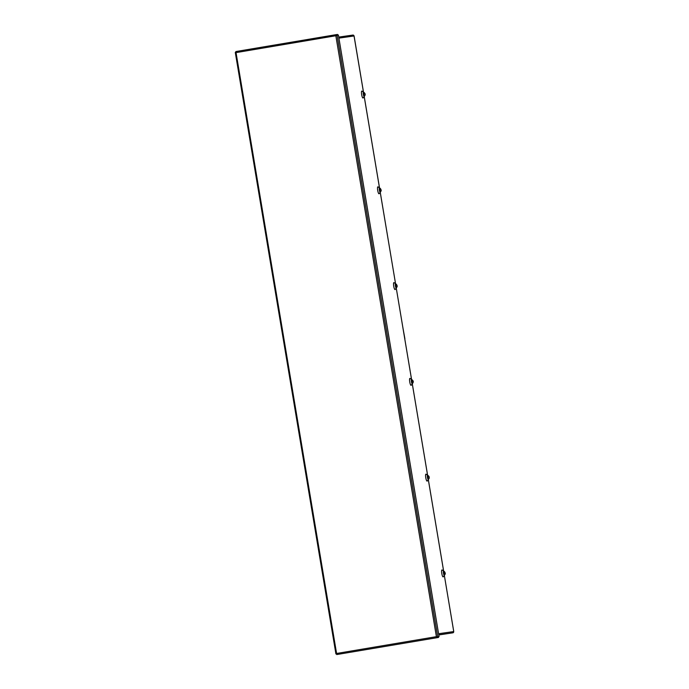 <?xml version="1.0" encoding="UTF-8"?>
<svg xmlns="http://www.w3.org/2000/svg" width="689" height="689" viewBox="0 0 689 689"><rect width="100%" height="100%" fill="white"/><g stroke="black" fill="none" stroke-linecap="round" stroke-linejoin="round"><path stroke-width="1.03" d="M364.395 95.995A2.248 0.474 -99.6 0 1 364.266 96.469A2.248 0.474 -99.6 0 1 364.188 96.52A2.248 0.474 -99.6 0 1 363.344 94.367A2.248 0.474 -99.6 0 1 363.447 92.085A2.248 0.474 -99.6 0 1 363.534 92.111A2.248 0.474 -99.6 0 1 363.809 92.515M364.266 96.469L363.112 97.933A3.523 0.741 -99.6 0 1 362.982 98.019A3.523 0.741 -99.6 0 1 361.673 94.643A3.523 0.741 -99.6 0 1 361.82 91.069A3.523 0.741 -99.6 0 1 361.966 91.103L363.534 92.111M380.423 191.766A2.248 0.474 -99.6 0 1 380.294 192.24A2.248 0.474 -99.6 0 1 380.216 192.291A2.248 0.474 -99.6 0 1 379.372 190.147A2.248 0.474 -99.6 0 1 379.467 187.856A2.248 0.474 -99.6 0 1 379.561 187.882A2.248 0.474 -99.6 0 1 379.837 188.286M380.294 192.24L379.139 193.704A3.523 0.741 -99.6 0 1 379.01 193.79A3.523 0.741 -99.6 0 1 377.701 190.422A3.523 0.741 -99.6 0 1 377.848 186.84A3.523 0.741 -99.6 0 1 377.985 186.883L379.561 187.882M396.451 287.546A2.248 0.474 -99.6 0 1 396.321 288.019A2.248 0.474 -99.6 0 1 396.244 288.071A2.248 0.474 -99.6 0 1 395.4 285.918A2.248 0.474 -99.6 0 1 395.495 283.635A2.248 0.474 -99.6 0 1 395.589 283.661A2.248 0.474 -99.6 0 1 395.865 284.057M396.321 288.019L395.167 289.483A3.523 0.741 -99.6 0 1 395.038 289.561A3.523 0.741 -99.6 0 1 393.72 286.193A3.523 0.741 -99.6 0 1 393.875 282.611A3.523 0.741 -99.6 0 1 394.013 282.654L395.589 283.661M412.478 383.317A2.248 0.474 -99.6 0 1 412.349 383.79A2.248 0.474 -99.6 0 1 412.272 383.842A2.248 0.474 -99.6 0 1 411.428 381.689A2.248 0.474 -99.6 0 1 411.522 379.406A2.248 0.474 -99.6 0 1 411.617 379.432A2.248 0.474 -99.6 0 1 411.893 379.837M412.349 383.79L411.195 385.254A3.523 0.741 -99.6 0 1 411.066 385.34A3.523 0.741 -99.6 0 1 409.748 381.964A3.523 0.741 -99.6 0 1 409.903 378.39A3.523 0.741 -99.6 0 1 410.041 378.425L411.617 379.432M428.506 479.096A2.248 0.474 -99.6 0 1 428.377 479.561A2.248 0.474 -99.6 0 1 428.291 479.622A2.248 0.474 -99.6 0 1 427.456 477.468A2.248 0.474 -99.6 0 1 427.55 475.186A2.248 0.474 -99.6 0 1 427.645 475.203A2.248 0.474 -99.6 0 1 427.921 475.608M428.377 479.561L427.223 481.025A3.523 0.741 -99.6 0 1 427.094 481.111A3.523 0.741 -99.6 0 1 425.776 477.744A3.523 0.741 -99.6 0 1 425.931 474.161A3.523 0.741 -99.6 0 1 426.069 474.204L427.645 475.203M444.534 574.867A2.248 0.474 -99.6 0 1 444.405 575.341A2.248 0.474 -99.6 0 1 444.319 575.393A2.248 0.474 -99.6 0 1 443.483 573.239A2.248 0.474 -99.6 0 1 443.578 570.957A2.248 0.474 -99.6 0 1 443.673 570.983A2.248 0.474 -99.6 0 1 443.949 571.388M444.405 575.341L443.251 576.805A3.523 0.741 -99.6 0 1 443.122 576.891A3.523 0.741 -99.6 0 1 441.804 573.515A3.523 0.741 -99.6 0 1 441.959 569.941A3.523 0.741 -99.6 0 1 442.097 569.975L443.673 570.983M438.79 634.957L452.837 632.821A1.085 1.059 -98.1 0 0 453.706 631.572L453.681 631.408M363.456 92.059L354.034 35.974A1.085 1.059 -98.1 0 0 352.811 35.087L338.738 37.094L352.837 35.079M428.386 475.798L429.307 477.744L428.222 479.165L427.628 475.634L429.006 476.633M429.195 477.761L428.885 478.76M429.118 476.624L428.351 475.703M428.894 478.846L429.307 477.744M413.167 381.99L412.194 383.394L411.6 379.854L412.978 380.862M413.099 380.845L412.883 381.31L412.349 379.94L413.297 381.551L412.857 382.989M412.857 383.084L413.279 381.973M396.33 284.247L397.252 286.193L396.166 287.623L395.572 284.083L396.95 285.091M397.14 286.211L396.83 287.218M396.321 284.169L397.019 285.504M396.838 287.296L397.252 286.193M444.414 571.569L445.335 573.524L444.25 574.945L443.656 571.405M445.223 573.541L444.913 574.54M445.085 573.136L444.284 571.508L445.034 572.413M444.922 574.626L445.335 573.524M380.302 188.467L381.232 190.422L380.139 191.843L379.544 188.312L380.922 189.311M381.112 190.44L380.802 191.439M380.294 188.39L380.991 189.725M380.819 191.525L381.232 190.422M403.418 330.729L404.452 336.878M404.891 338.738L403.108 328.851M364.274 92.696L365.204 94.651L364.111 96.072L363.516 92.533L364.894 93.54M365.084 94.669L364.774 95.668M364.266 92.619L365.153 93.928M364.791 95.754L365.204 94.651M336.757 654.507L336.645 653.835L335.948 653.956L336.714 653.456L436.395 636.662L437.722 636.808L437.024 636.92L437.145 637.635L436.628 636.67M337.059 35.234L335.844 35.802L336.241 34.639L336.361 35.354L338.394 35.044L439.065 636.619L437.722 636.808L337.059 35.234M336.086 35.707L236.163 52.597L235.285 52.381L235.974 52.269L235.871 51.589M337.696 35.148L337.576 34.45L336.241 34.639L235.862 51.554L336.766 654.55L438.488 637.446L336.766 654.55M336.654 653.852L335.913 653.913L235.285 52.381M436.542 636.636L437.024 636.92L436.542 636.636M336.404 35.346L335.999 35.776M439.065 636.619L437.024 636.92L438.368 636.731L438.488 637.446M452.837 632.821L438.764 634.836M453.706 631.572L438.583 633.734M354.034 35.974L338.91 38.136M453.715 631.4L444.345 575.418L453.732 631.4M443.595 570.931L428.317 479.639M427.568 475.16L412.289 383.868M411.54 379.381L396.261 288.097L411.566 379.398M380.25 192.291L395.538 283.627L380.233 192.317M379.484 187.83L364.205 96.546M436.395 636.662L335.844 35.802M235.293 52.476L335.931 653.852M443.621 570.948L428.334 479.613M427.593 475.177L412.306 383.842M379.51 187.847L364.231 96.52M363.482 92.076L354.12 36.138M443.647 571.405L444.379 571.482M336.241 34.639L235.862 51.554"/></g></svg>
